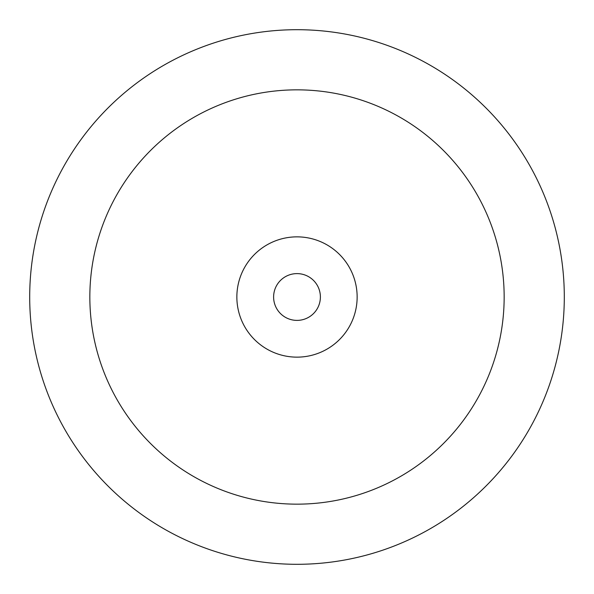 <?xml version="1.0" encoding="UTF-8"?>
<svg xmlns="http://www.w3.org/2000/svg" width="594" height="594" viewBox="0 0 594 594"><rect width="100%" height="100%" fill="white"/><g stroke="black" fill="none" stroke-linecap="round" stroke-linejoin="round"><path stroke-width="0.89" d="M320.389 297A23.389 23.389 0 0 1 297 320.389A23.389 23.389 0 0 1 273.611 297A23.389 23.389 0 0 1 297 273.611A23.389 23.389 0 0 1 320.389 297M29.7 297A267.3 267.3 0 0 1 297 29.7A267.3 267.3 0 0 1 564.3 297A267.3 267.3 0 0 1 297 564.3A267.3 267.3 0 0 1 29.7 297M504.158 297A207.158 207.158 0 0 1 297 504.158A207.158 207.158 0 0 1 89.843 297A207.158 207.158 0 0 1 297 89.843A207.158 207.158 0 0 1 504.158 297M236.858 297A60.143 60.143 0 0 1 297 236.858A60.143 60.143 0 0 1 357.143 297A60.143 60.143 0 0 1 297 357.143A60.143 60.143 0 0 1 236.858 297"/></g></svg>
